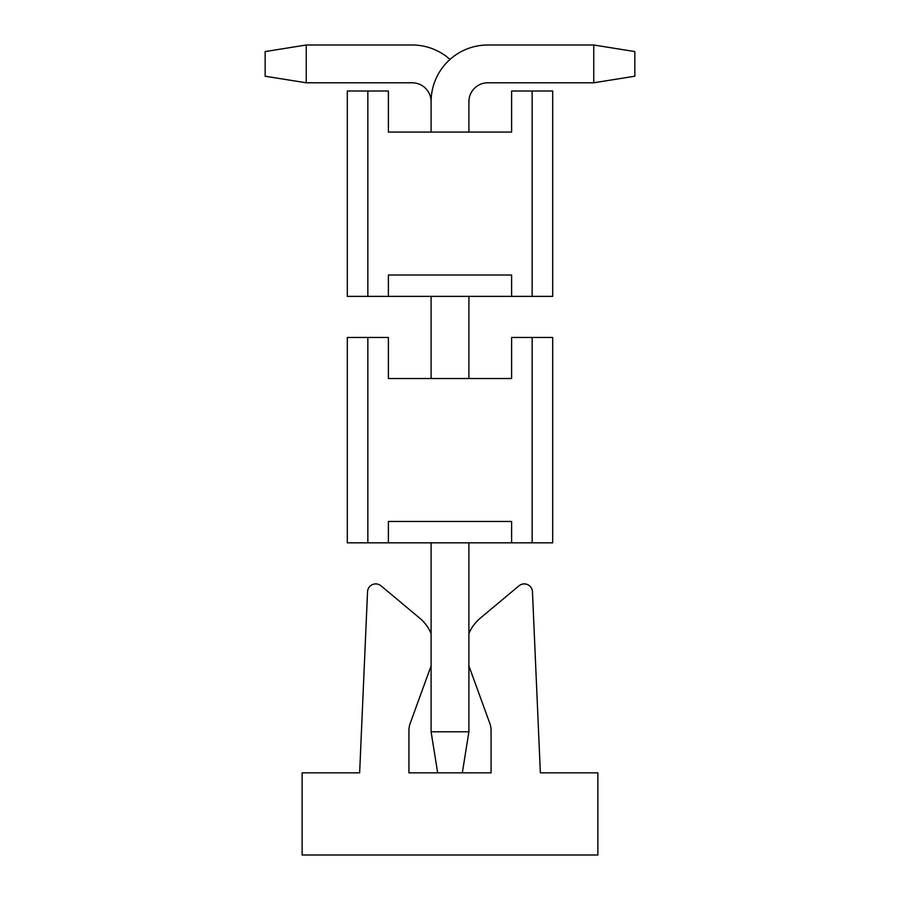 <?xml version="1.0" encoding="UTF-8"?>
<svg xmlns="http://www.w3.org/2000/svg" width="900" height="900" viewBox="0 0 900 900"><rect width="100%" height="100%" fill="white"/><g stroke="black" fill="none" stroke-linecap="round" stroke-linejoin="round"><path stroke-width="1.35" d="M532.148 542.835L532.148 337.455L552.69 337.455L552.69 542.835L347.31 542.835L347.31 337.455L367.853 337.455L367.853 542.835M511.616 542.835L511.616 521.471L388.384 521.471L388.384 542.835M532.148 337.455L511.616 337.455L511.616 378.529L388.384 378.529L388.384 337.455L367.853 337.455M468.9 633.521A41.074 41.074 0 0 1 480.341 618.109L518.985 585.821A8.213 8.213 0 0 1 532.462 591.761L540.36 772.852L597.87 772.852L597.87 855L302.13 855L302.13 772.852L359.64 772.852L367.537 591.761A8.213 8.213 0 0 1 381.015 585.821L419.659 618.109A41.074 41.074 0 0 1 431.1 633.521M431.1 665.899L410.164 723.431A20.543 20.543 0 0 0 408.926 730.462L408.926 772.852L491.074 772.852L491.074 730.462A20.543 20.543 0 0 0 489.836 723.431L468.9 665.899M468.9 542.835L468.9 731.779L462.319 772.852M468.9 731.779L431.1 731.779L437.681 772.852M431.1 731.779L431.1 542.835M431.1 378.529L431.1 296.381M431.1 132.075L431.1 101.689A56.689 56.689 0 0 1 487.789 45L593.764 45L634.837 51.57L634.837 76.219L593.764 82.789L593.764 45L487.789 45L593.764 45M593.764 82.789L487.789 82.789A18.9 18.9 0 0 0 468.9 101.689A18.9 18.9 0 0 1 487.789 82.789A18.9 18.9 0 0 0 468.9 101.689A18.9 18.9 0 0 1 487.789 82.789A18.9 18.9 0 0 0 468.9 101.689L468.9 132.075M468.9 296.381L468.9 378.529M450 59.434A56.689 56.689 0 0 0 412.211 45L306.236 45L306.236 82.789L412.211 82.789A18.9 18.9 0 0 1 431.1 101.689A18.9 18.9 0 0 0 412.211 82.789A18.9 18.9 0 0 1 431.1 101.689A18.9 18.9 0 0 0 412.211 82.789A18.9 18.9 0 0 1 431.1 101.689M306.236 82.789L265.162 76.219L265.162 51.57L306.236 45M532.148 296.381L532.148 91.001L552.69 91.001L552.69 296.381L347.31 296.381L347.31 91.001L367.853 91.001L367.853 296.381M511.616 296.381L511.616 275.017L388.384 275.017L388.384 296.381M532.148 91.001L511.616 91.001L511.616 132.075L388.384 132.075L388.384 91.001L367.853 91.001"/></g></svg>
